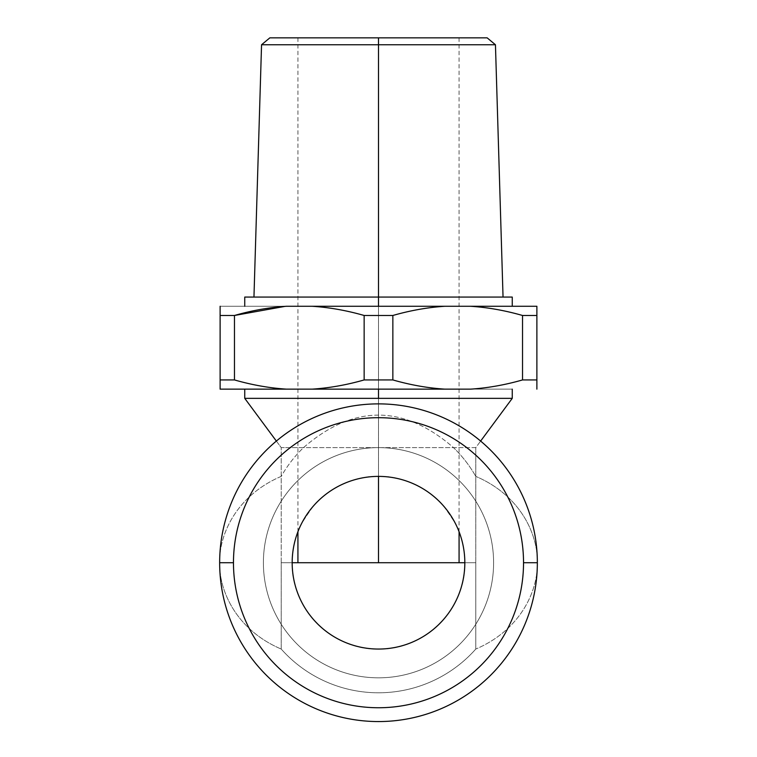 <?xml version="1.0" encoding="UTF-8"?>
<svg xmlns="http://www.w3.org/2000/svg" width="757" height="757" viewBox="0 0 757 757"><rect width="100%" height="100%" fill="white"/><g stroke="black" fill="none" stroke-linecap="round" stroke-linejoin="round"><path stroke-width="0.57" stroke-dasharray="3.79 2.84" d="M459.073 37.85L459.073 531.726A86.326 86.326 0 0 1 378.5 649.052C424.63 650.235 466.019 608.846 464.826 562.725L292.174 562.725C290.981 608.846 332.37 650.235 378.5 649.052A86.326 86.326 0 0 1 297.927 531.726C297.151 530.297 302.27 521.772 313.284 506.159C325.321 490.583 353.926 475.33 378.5 476.39C403.084 475.301 431.812 490.659 443.801 506.253C454.758 521.819 459.849 530.316 459.073 531.726A86.326 86.326 0 0 1 464.826 562.725L292.174 562.725A86.326 86.326 0 0 1 297.927 531.726C297.151 530.297 302.27 521.772 313.284 506.159C325.321 490.583 353.926 475.33 378.5 476.39L378.5 37.85L459.073 37.85L378.5 37.85L378.5 476.39L378.5 37.85L269.842 37.85L487.158 37.85L269.842 37.85M459.073 531.726C459.849 530.316 454.758 521.819 443.801 506.253C431.812 490.659 403.084 475.301 378.5 476.39L378.5 37.85L378.5 44.758L378.5 37.85L297.927 37.85L487.158 37.85M261.553 44.758L495.447 44.758L378.5 44.758L378.5 297.066L503.045 297.066L253.955 297.066L378.5 297.066L378.5 44.758L261.553 44.758M512.252 297.066L378.5 297.066L378.5 306.273L244.748 306.273L378.5 306.273L378.5 297.066L253.955 297.066L512.252 297.066L253.955 297.066M378.5 297.066L244.748 297.066M378.5 306.273L512.252 306.273L378.5 306.273M234.471 315.48L220.117 315.48L220.117 389.145L470.513 389.145C487.574 388.048 504.91 384.982 522.529 379.938L522.529 315.48L522.529 379.938L536.883 379.938L536.883 389.145L536.883 379.938L522.529 379.938C504.91 384.982 487.574 388.048 470.513 389.145L444.87 389.145C427.724 388.029 410.379 384.963 392.855 379.938L392.855 315.48C410.379 310.455 427.724 307.38 444.87 306.273L470.513 306.273C487.574 307.37 504.91 310.436 522.529 315.48L536.883 315.48L536.883 379.938L536.883 315.48L522.529 315.48C504.91 310.436 487.574 307.37 470.513 306.273L536.883 306.273L536.883 315.48L536.883 306.273L220.117 306.273L220.117 389.145L286.487 389.145C269.341 388.029 252.005 384.963 234.471 379.938L220.117 379.938L234.471 379.938L234.471 315.48L220.117 315.48L220.117 306.273L286.487 306.273C269.341 307.38 252.005 310.455 234.471 315.48L234.471 379.938C252.005 384.963 269.341 388.029 286.487 389.145L444.87 389.145C427.724 388.029 410.379 384.963 392.855 379.938L364.145 379.938C346.526 384.982 329.191 388.048 312.13 389.145C329.191 388.048 346.526 384.982 364.145 379.938L392.855 379.938L392.855 315.48L364.145 315.48L364.145 379.938L364.145 315.48L392.855 315.48C410.379 310.455 427.724 307.38 444.87 306.273L312.13 306.273C329.191 307.37 346.526 310.436 364.145 315.48C346.526 310.436 329.191 307.37 312.13 306.273L285.01 306.367M378.5 389.145L512.252 389.145L244.748 389.145L512.252 389.145L378.5 389.145L378.5 398.352L512.252 398.352L378.5 398.352L378.5 389.145L244.748 389.145L378.5 389.145M475.784 447.614L453.49 447.614C403.49 404.295 353.5 404.295 303.51 447.614L475.784 447.614L512.252 398.352L475.784 447.614L281.216 447.614L244.748 398.352L378.5 398.352L244.748 398.352L281.216 447.614L281.216 649.052L281.216 447.614L281.216 562.725L475.784 562.725L475.784 447.614L475.784 649.052A130.062 130.062 0 0 1 281.216 649.052L281.216 476.39C237.187 495.087 219.057 533.657 219.653 562.725C219.057 591.785 237.187 630.363 281.216 649.052C237.187 630.363 219.057 591.785 219.653 562.725A158.847 158.847 0 0 0 378.5 721.563A158.847 158.847 0 0 0 537.347 562.725C537.943 591.785 519.813 630.354 475.784 649.052C519.813 630.354 537.943 591.785 537.347 562.725C537.943 533.657 519.813 495.078 475.784 476.39C519.813 495.078 537.943 533.657 537.347 562.725A158.847 158.847 0 0 0 378.5 403.878A158.847 158.847 0 0 0 219.653 562.725C219.057 533.657 237.187 495.087 281.216 476.39C287.291 465.725 294.728 456.13 303.51 447.614C353.5 404.295 403.49 404.295 453.49 447.614C462.262 456.121 469.7 465.706 475.784 476.39C469.7 465.706 462.262 456.121 453.49 447.614L475.784 447.614L475.784 649.052L475.784 447.614M219.653 562.725A158.847 158.847 0 0 1 378.5 403.878A158.847 158.847 0 0 1 537.347 562.725A158.847 158.847 0 0 0 378.5 403.878A158.847 158.847 0 0 0 219.653 562.725A158.847 158.847 0 0 0 378.5 721.563A158.847 158.847 0 0 0 537.347 562.725A158.847 158.847 0 0 1 378.5 721.563A158.847 158.847 0 0 1 219.653 562.725A158.847 158.847 0 0 0 378.5 721.563A158.847 158.847 0 0 0 537.347 562.725A158.847 158.847 0 0 0 378.5 403.878A158.847 158.847 0 0 0 219.653 562.725A158.847 158.847 0 0 0 378.5 721.563A158.847 158.847 0 0 0 537.347 562.725A158.847 158.847 0 0 0 378.5 403.878A158.847 158.847 0 0 0 219.653 562.725A158.847 158.847 0 0 1 378.5 403.878A158.847 158.847 0 0 1 537.347 562.725A158.847 158.847 0 0 1 378.5 721.563A158.847 158.847 0 0 1 219.653 562.725M493.602 562.725A115.102 115.102 0 0 1 378.5 677.827A115.102 115.102 0 0 1 263.398 562.725A115.102 115.102 0 0 1 378.5 447.614A115.102 115.102 0 0 1 493.602 562.725A115.102 115.102 0 0 1 378.5 677.827A115.102 115.102 0 0 1 263.398 562.725A115.102 115.102 0 0 0 378.5 677.827A115.102 115.102 0 0 0 493.602 562.725A115.102 115.102 0 0 0 378.5 447.614A115.102 115.102 0 0 0 263.398 562.725A115.102 115.102 0 0 1 378.5 447.614A115.102 115.102 0 0 1 493.602 562.725A115.102 115.102 0 0 1 378.5 677.827A115.102 115.102 0 0 1 263.398 562.725A115.102 115.102 0 0 1 378.5 447.614A115.102 115.102 0 0 1 493.602 562.725M281.216 476.39L281.216 447.614L303.51 447.614C294.728 456.13 287.291 465.725 281.216 476.39M475.784 649.052L475.784 562.725L281.216 562.725L281.216 649.052A130.062 130.062 0 0 0 475.784 649.052A130.062 130.062 0 0 1 281.216 649.052A130.062 130.062 0 0 0 475.784 649.052M297.927 37.85L297.927 531.726"/><path stroke-width="1.14" d="M233.468 562.725A145.032 145.032 0 0 0 378.5 707.748A145.032 145.032 0 0 0 523.532 562.725A145.032 145.032 0 0 0 378.5 417.694A145.032 145.032 0 0 0 233.468 562.725A145.032 145.032 0 0 0 378.5 707.748A145.032 145.032 0 0 0 523.532 562.725L537.347 562.725A158.847 158.847 0 0 1 378.5 721.563A158.847 158.847 0 0 1 219.653 562.725A158.847 158.847 0 0 0 378.5 721.563A158.847 158.847 0 0 0 537.347 562.725L523.532 562.725A145.032 145.032 0 0 0 378.5 417.694A145.032 145.032 0 0 0 233.468 562.725L219.653 562.725L233.468 562.725M297.927 531.726L297.927 562.725L297.927 531.726L297.927 562.725L292.174 562.725L378.5 562.725L378.5 476.39A86.326 86.326 0 0 0 292.174 562.725A86.326 86.326 0 0 0 378.5 649.052A86.326 86.326 0 0 0 464.826 562.725A86.326 86.326 0 0 0 378.5 476.39A86.326 86.326 0 0 1 464.826 562.725A86.326 86.326 0 0 1 378.5 649.052A86.326 86.326 0 0 1 292.174 562.725A86.326 86.326 0 0 1 378.5 476.39L378.5 562.725L464.826 562.725L459.073 562.725L459.073 531.726M297.927 562.725L459.073 562.725M244.748 306.273L244.748 297.066L378.5 297.066L378.5 44.758L378.5 297.066L253.955 297.066L261.553 44.758L269.842 37.85L378.5 37.85L378.5 44.758L261.553 44.758L378.5 44.758L378.5 37.85L487.158 37.85L495.447 44.758L378.5 44.758L495.447 44.758L503.045 297.066M378.5 297.066L378.5 306.273L378.5 297.066L512.252 297.066L512.252 306.273M234.471 315.48C252.09 310.436 269.426 307.37 286.487 306.273L536.883 306.273L536.883 315.48L536.883 306.273L470.513 306.273C487.659 307.38 504.995 310.455 522.529 315.48L536.883 315.48L536.883 379.938L536.883 315.48L522.529 315.48C504.995 310.455 487.659 307.38 470.513 306.273L444.87 306.273C427.809 307.37 410.474 310.436 392.855 315.48L392.855 379.938C410.474 384.982 427.809 388.048 444.87 389.145L312.13 389.145C329.276 388.029 346.621 384.963 364.145 379.938L392.855 379.938L364.145 379.938C346.621 384.963 329.276 388.029 312.13 389.145L220.117 389.145L220.117 379.938L234.471 379.938C252.09 384.982 269.426 388.048 286.487 389.145C269.426 388.048 252.09 384.982 234.471 379.938L234.471 315.48C252.09 310.436 269.426 307.37 286.487 306.273L312.13 306.273C329.276 307.38 346.621 310.455 364.145 315.48L364.145 379.938L364.145 315.48L392.855 315.48L364.145 315.48C346.621 310.455 329.276 307.38 312.13 306.273L444.87 306.273C427.809 307.37 410.474 310.436 392.855 315.48L392.855 379.938C410.474 384.982 427.809 388.048 444.87 389.145L470.513 389.145C487.659 388.029 504.995 384.963 522.529 379.938L536.883 379.938L536.883 389.145L536.883 379.938L522.529 379.938L522.529 315.48L522.529 379.938C504.995 384.963 487.659 388.029 470.513 389.145L220.117 389.145L220.117 315.48L234.471 315.48L234.471 379.938L220.117 379.938L220.117 306.273L220.117 315.48L234.471 315.48L285.01 306.367M480.638 441.066L512.252 398.352L378.5 398.352L378.5 389.145L378.5 398.352L512.252 398.352L494.52 422.302M276.362 441.066L244.748 398.352L378.5 398.352L244.748 398.352L262.319 422.094M219.653 562.725A158.847 158.847 0 0 1 378.5 403.878A158.847 158.847 0 0 1 537.347 562.725A158.847 158.847 0 0 0 378.5 403.878A158.847 158.847 0 0 0 219.653 562.725M512.252 398.352L512.252 389.145M244.748 398.352L244.748 389.145"/></g></svg>
